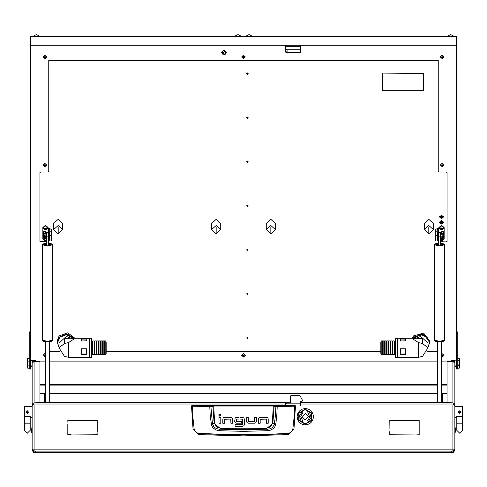 <?xml version="1.0" encoding="UTF-8"?>
<svg xmlns="http://www.w3.org/2000/svg" width="487" height="487" viewBox="0 0 487 487"><rect width="100%" height="100%" fill="white"/><g stroke="black" fill="none" stroke-linecap="round" stroke-linejoin="round"><path stroke-width="0.73" d="M33.457 360.69L32.154 360.69L33.457 360.69L33.457 361.494M33.457 451.005L32.154 451.114L32.154 449.16L34.102 449.16L34.102 451.114L32.83 449.811M453.543 360.69L454.846 360.69L453.543 360.69L453.543 361.494M454.347 450.463L454.846 450.463L454.846 451.114L453.543 451.005M44.512 402.238L44.512 393.886L45.486 393.886M45.486 394.537L45.157 393.886M441.514 393.886L442.488 393.886L442.488 402.238M441.843 393.886L441.843 402.238M290.648 402.633L285.772 402.712L285.772 405.561M32.599 405.714L32.726 403.534L34.102 404.916L34.102 449.16L452.898 449.16L452.898 404.916L300.729 404.916L300.729 402.98L453.074 402.98L454.274 403.534L454.401 405.72L454.328 404.429M454.219 449.811L452.94 451.114L454.846 449.16L452.898 449.16L452.898 451.114L454.846 449.16L454.846 450.463M31.825 432.906L31.503 432.578L31.825 427.702L31.825 432.906L32.154 432.906M455.175 427.702L455.497 428.03L455.175 432.906L455.175 427.702L454.846 427.702M454.846 406.566L462.65 406.566L462.65 416.568L456.471 416.568L456.471 417.621L454.846 417.621M32.154 417.621L30.529 417.621L30.529 416.568L24.35 416.568L24.35 406.566L32.154 406.566M30.529 332.213L29.226 332.213L29.226 369.006L30.529 369.006L30.529 45.748L285.772 45.748L285.772 52.206L286.417 52.791L300.077 52.517L286.417 52.791M29.226 332.213L29.226 331.897L30.529 331.897M30.529 45.748L30.529 36.537L456.471 36.537L456.471 369.006L457.774 369.006L457.774 367.149L456.471 367.149M456.471 331.897L457.774 331.897L457.774 367.149M81.25 339.135L81.25 338.295L86.777 338.295L86.777 340.803L81.579 341.04L81.25 339.135M89.377 339.135L89.377 338.209L70.359 338.209L73.823 339.135L68.57 342.556L68.57 357.336L89.218 357.391L89.218 340.924M91.495 339.135L91.495 338.209L89.541 338.209L89.541 357.391L91.495 357.391L91.495 339.135M81.25 354.359L81.25 349.076L81.579 348.735L86.455 348.735L86.777 354.359L81.25 354.359M400.223 339.135L400.223 338.295L405.75 338.295L405.75 340.803L400.545 341.04L400.223 339.135M416.641 338.209L397.623 338.209L397.782 357.391L418.43 357.336L418.43 342.556L413.177 339.135L416.641 338.209L422.6 338.629L422.6 343.548L418.43 342.556M395.505 338.209L395.505 357.391L397.459 357.391L397.459 338.209L395.505 338.209M405.75 349.076L405.75 354.359L400.223 354.359L400.545 348.735L405.421 348.735L405.75 349.076M105.813 342.172L106.142 342.172L106.142 353.422L105.813 353.422M98.66 341.545L98.66 340.876L99.963 340.876L99.963 354.725L98.66 354.725L98.66 341.545M91.495 354.725L92.159 354.725L92.159 340.876L91.495 340.876M92.81 341.545L92.81 340.876L94.107 340.876L94.107 354.725L92.81 354.725L92.81 341.545M94.758 341.545L94.758 340.876L96.061 340.876L96.061 354.725L94.758 354.725L94.758 341.545M96.712 341.545L96.712 340.876L98.009 340.876L98.009 354.725L96.712 354.725L96.712 341.545M100.608 341.545L100.608 340.876L101.911 340.876L101.911 354.725L100.608 354.725L100.608 341.545M102.562 341.545L102.562 340.876L103.865 340.876L103.865 354.725L102.562 354.725L102.562 341.545M104.51 341.545L104.51 340.876L105.813 340.876L105.813 354.725L104.51 354.725L104.51 341.545M381.187 353.422L380.858 353.422L380.858 342.172L381.187 342.172M388.34 340.876L388.34 354.725L387.037 354.725L387.037 340.876L388.34 340.876M395.505 340.876L394.841 340.876L394.841 354.725L395.505 354.725M394.19 340.876L394.19 354.725L392.893 354.725L392.893 340.876L394.19 340.876M392.242 340.876L392.242 354.725L390.939 354.725L390.939 340.876L392.242 340.876M390.288 340.876L390.288 354.725L388.991 354.725L388.991 340.876L390.288 340.876M386.392 340.876L386.392 354.725L385.089 354.725L385.089 340.876L386.392 340.876M384.438 340.876L384.438 354.725L383.135 354.725L383.135 340.876L384.438 340.876M382.49 340.876L382.49 354.725L381.187 354.725L381.187 340.876L382.49 340.876M451.139 361.111L451.279 360.77L451.151 361.111M35.721 360.77L35.861 361.111L35.661 360.672L33.658 360.672L33.463 361.111L45.486 361.111M456.471 185.626L456.471 217.366M29.031 368.172L29.031 365.938L27.729 365.938L27.729 368.16L29.031 368.172M28.38 358.475L27.729 358.475L27.729 361.08L29.031 361.08L29.031 358.414L28.38 358.414M27.729 361.08L27.406 361.823L27.729 358.475M27.729 368.16L27.406 367.837L27.406 365.195L27.729 365.938M456.471 360.69L454.846 360.94M459.271 364.903L459.594 360.197L459.594 364.763L458.62 364.903L458.62 365.84L458.62 364.903M459.271 360.52L457.969 360.52L457.969 368.154L459.271 368.154L459.271 365.84L458.62 365.84M459.594 360.197L459.594 358.742L457.969 358.432L457.969 360.52M454.846 363.448L454.846 365.895L456.471 365.895M459.271 365.84L459.594 365.7L459.271 368.154M51.336 239.068L51.336 240.925L49.711 240.925L49.711 239.068L51.336 239.068L51.336 235.544L49.711 235.544L49.711 229.395L48.414 228.841L45.486 225.901L42.886 228.251L42.886 238.825L45.486 241.175L46.46 241.004M49.711 231.209L51.336 231.209L51.336 235.544M49.059 238.837L49.248 232.658L49.059 238.837M51.336 234.284L51.665 234.284L51.665 237.534L51.336 237.534M46.46 237.942L46.46 233.876M45.029 236.025L45.029 237.863L45.717 237.863L45.711 238.387L45.979 235.598L45.979 237.626M45.029 237.863L44.378 237.486L44.378 235.878M45.717 235.897L44.159 235.592L44.159 233.876L45.979 233.876L45.979 235.568M45.979 235.598L45.979 240.432L44.159 240.432L44.159 238.715L44.877 237.772M45.078 237.863L44.42 238.715L45.066 238.922L45.699 238.344M45.979 233.876L45.979 230.838L45.717 233.876L44.42 233.876L45.711 231.824L44.189 231.331L43.507 231.849L43.507 237.254L44.597 238.125M435.664 235.544L435.664 229.395L438.915 227.849L438.915 228.549L437.289 229.395L437.289 235.544L435.664 235.544L435.664 239.068L437.289 239.068L437.289 240.925L435.664 240.925L435.664 239.068M437.752 232.658L437.752 239.16L437.752 232.658L437.289 232.658M442.622 237.406L442.622 236.152M442.622 237.486L441.971 237.863L441.971 236.317M435.335 237.455L435.335 234.284L435.664 234.284M440.802 233.979L440.54 237.942M441.021 237.626L441.021 230.661L441.283 234.168L442.58 234.168L441.289 231.806L443.237 231.331M442.141 237.759L442.841 238.855L441.934 239.208L441.021 238.849L441.07 235.994M441.021 235.836L441.283 238.849L442.58 238.855L441.94 237.863M48.414 233.048L48.414 232.348L46.46 232.402L46.46 233.048L48.414 233.048L48.414 245.034L46.46 245.034L46.46 233.048M440.54 233.048L440.54 245.034L438.586 245.034L438.586 233.048L440.54 233.048L440.54 232.348L438.586 232.348L438.586 233.048M35.405 451.114L33.457 451.114L33.457 452.417L35.405 452.417L35.405 451.114L453.543 451.114L453.543 452.417L35.405 452.417M32.672 404.429L32.599 404.916L32.154 404.916L32.154 363.32L34.102 361.384L39.958 361.464L39.958 402.232L33.895 402.98M453.543 361.378L454.846 361.378L454.846 404.916L454.401 404.916M462.65 430.301L459.722 433.229L462.65 430.301L462.65 423.8L456.8 423.8L456.8 416.568M24.35 430.301L27.278 433.229L24.35 430.301L24.35 423.8L30.2 423.8L30.2 416.568M52.541 340.249L51.665 341.247L47.458 341.783L43.221 341.247L42.332 340.249L47.434 341.259L52.541 340.249L52.541 244.833L47.434 245.85L42.332 244.833L43.209 243.835L46.46 243.317M444.668 340.249L443.791 341.247L439.591 341.783L435.348 341.247L434.459 340.249L439.566 341.259L444.668 340.249L444.668 244.833L443.791 243.835L440.54 243.317M194.112 428.889L193.047 429.132L199.086 434.824L287.914 434.824L293.965 429.035L292.888 428.889L291.579 431.713L288.901 433.308L265.811 434.489L232.342 434.757L198.106 433.308L195.744 432.042L194.654 430.605L194.112 428.889L192.937 417.402L192.487 406.152L209.775 406.657L210.177 415.283L211.516 425.37L212.916 427.763L215.68 429.832L219.034 430.666L243.5 431.342L267.966 430.666L270.675 430.1L273.085 428.73L274.899 426.63L275.825 424.019L276.823 415.283L277.206 406.444L273.304 405.708L213.696 405.708L210.128 406.335L191.805 405.561L191.482 406.024L192.487 406.152L192.56 405.829M209.83 406.335L210.171 406.657L213.696 406.03L273.304 406.03L275.879 406.584L275.484 415.161L274.248 424.908L272.209 427.665L270.145 428.773L267.807 429.199L243.5 429.808L219.193 429.199L216.307 428.56L213.939 426.88L212.472 423.793L210.841 406.268M275.825 424.019L272.288 423.258L271.643 425.242L270.669 426.466L268.428 427.793L266.365 428.164L266.389 428.81L243.5 429.187L220.611 428.81L214.152 423.319L211.175 424.019M266.365 428.164L220.635 428.164L218.085 427.61L215.972 426.095L214.712 423.258L214.152 423.319L212.849 405.774M48.414 243.317L51.652 243.829L52.541 244.833M438.586 243.317L435.348 243.829L434.459 244.833L434.459 340.249M199.086 434.824L198.988 433.442M287.914 434.824L288.012 433.442M276.159 406.268L275.879 406.584L277.225 406.657L294.513 406.152L294.063 417.402L292.888 428.889M274.151 405.774L272.848 423.319L266.389 428.81L267.807 429.199L267.966 430.666M220.635 428.164L220.611 428.81L219.193 429.199L219.034 430.666M191.805 405.561L295.195 405.561L294.513 406.152L295.518 406.024L293.965 429.035L287.933 434.672L243.5 435.853L199.067 434.672L193.035 429.035L191.482 406.024L191.805 405.695M305.276 424.195L311.753 420.451L311.753 412.976L305.276 409.238L298.799 412.976L298.799 420.451L305.276 424.195M309.269 423.8L308.131 424.299M310.365 423.057L309.501 423.66M311.388 422.077L310.554 422.862M312.228 420.932L311.54 421.858M312.91 419.496L312.337 420.689M313.275 418.126L312.922 419.404M313.269 418.035L313.409 416.702M313.281 415.308L313.378 416.628M312.946 414.017L313.238 415.222M312.404 412.806L312.861 413.865M311.51 411.491L312.252 412.592M310.639 410.608L311.382 411.351M309.348 409.677L310.456 410.45M306.865 408.745L307.967 409.074M305.288 408.587L306.597 408.721M305.191 408.617L303.876 408.709M300.004 410.565L299.055 411.485M299.018 411.576L298.239 412.653M298.221 412.739L297.642 413.926M297.636 414.029L297.271 415.301M297.283 415.393L297.149 416.708M297.697 419.569L298.245 420.774M298.306 420.841L299.048 421.943M302.591 424.36L303.882 424.725M305.276 423.867L311.473 420.293L311.473 413.14L305.276 409.561L299.085 413.14L299.085 420.293L305.276 423.867M220.781 415.837L221.001 415.18L219.874 414.053L218.754 415.18L219.874 416.3L221.001 415.18L220.721 414.437M295.195 405.695L295.518 406.024L295.195 405.561M458.523 411.6L461.025 412.093L459.722 413.396L458.425 412.093L459.722 410.797L461 412.349M25.981 412.002L26.073 411.6L28.575 412.093L27.278 410.797L25.975 412.093L27.278 413.396L28.55 412.349M305.276 413.463L302.025 416.714L305.276 419.964L308.527 416.714L305.276 413.463M302.354 411.649L299.462 416.05L301.063 421.237L302.969 421.675L300.753 416.202L302.999 412.775L302.354 411.649M308.204 421.785L311.096 417.377L309.488 412.197L307.589 411.758L309.799 417.231L307.553 420.658L308.204 421.785M74.286 338.209L67.011 333.948L59.091 337.12L57.192 342.148L58.696 346.677M74.888 338.209L67.754 332.804L59.091 335.89L57.192 340.918L57.192 342.148M428.304 346.677L429.808 342.148L423.647 334.368L413.506 337.12L412.714 338.209M429.808 342.148L429.808 340.918L423.647 333.138L413.506 335.89L412.112 338.209M73.525 338.209L66.293 334.776L60.084 337.101L57.515 342.708L58.976 347.091M73.914 338.209L66.293 334.216L60.084 336.541L57.515 342.708M428.024 347.091L429.485 342.708L426.916 337.101L420.707 334.776L413.475 338.209M429.485 342.708L426.916 336.541L420.707 334.216L413.086 338.209M45.194 234.125L45.535 234.058M45.656 235.921L45.157 237.759M45.717 238.922L44.159 238.715M441.356 234.308L441.569 233.961L441.94 234.466M441.283 236.171L442.841 235.836L442.841 234.168L441.021 234.168M214.712 423.258L213.696 405.708M51.89 340.882L47.434 341.764L42.984 340.882M48.414 243.336L51.89 244.194L47.434 245.083L42.984 244.194L46.46 243.336M440.54 243.336L444.016 244.194L439.566 245.083L435.11 244.194L438.586 243.336M444.668 244.833L439.566 245.85L434.459 244.833M444.016 340.882L439.566 341.764L435.11 340.882M315.704 402.439L300.4 402.238M314.912 402.439L446.999 402.238L453.074 402.98M222.2 402.554L290.648 402.238M32.781 449.811L34.06 451.114L32.154 449.16L32.154 393.886M32.154 363.442L32.154 361.378L33.457 361.378M32.154 360.709L32.154 361.378M222.2 402.317L40.001 402.238L33.926 402.98L285.772 402.98M452.898 361.384L447.042 361.384L447.042 402.232L452.898 402.944L452.898 361.384L454.846 363.32M97.217 431.409L97.023 420.713L93.869 420.518L97.217 420.518L97.217 431.409M71.169 434.757L67.821 434.952L67.821 424.061L68.016 434.757L71.169 434.757M415.831 434.952L418.984 434.757L419.179 424.061L419.179 434.952L415.831 434.952M419.179 423.867L418.984 420.713L393.326 420.518L419.179 420.518L419.179 423.867M389.783 431.604L389.977 434.757L415.636 434.952L389.783 434.952L389.783 431.604M389.977 431.409L389.783 420.518L393.131 420.518L389.977 420.713L389.977 431.409M68.016 423.867L67.821 420.518L93.674 420.518L68.016 420.713L68.016 423.867M97.023 431.604L97.217 434.952L71.364 434.952L97.023 434.757L97.023 431.604M285.832 405.561L285.832 403.839L286.484 403.187L300.01 403.187L300.662 403.839L300.662 405.793L300.729 404.916M454.846 361.378L454.846 360.709M300.4 402.646L300.729 402.98M44.512 393.886L39.958 393.886M454.846 449.16L454.846 393.886M447.042 393.886L442.488 393.886M45.157 394.537L45.157 402.238M447.042 393.508L441.514 393.508M437.612 393.508L49.388 393.508M45.486 393.508L39.958 393.508M453.543 361.013L441.514 361.111M437.612 361.111L49.388 361.111M454.17 449.811L452.849 451.114M34.151 451.114L32.154 449.16M32.154 404.916L32.726 403.534L33.926 402.98M32.599 404.916L32.556 405.714M452.898 404.916L454.274 403.534L454.846 404.916M223.466 417.73L224.769 417.304L230.862 417.304L232.269 417.962M223.29 417.895L222.821 419.106L222.821 423.24L224.61 423.24L224.61 419.197M224.61 419.258L230.82 419.094M218.973 414.516L218.754 415.18M254.458 421.444L248.394 421.45L248.26 417.298L246.471 417.298L246.471 421.285L247.384 422.99M246.897 422.582L248.449 423.233L254.823 423.203M259.224 417.59L259.881 417.353M258.834 417.907L258.366 419.112L258.366 423.252L260.149 423.252L260.149 419.21M260.149 419.27L266.359 419.106M267.655 417.809L268.197 418.844M235.306 417.718L239.08 417.298L239.08 419.094L236.566 419.1M235.111 422.539L235.562 422.941M236.572 421.432L241.589 421.438L241.589 423.227L236.542 423.227L235.276 422.716L234.697 421.231L235.136 417.883M243.963 417.968L242.556 417.298L240.054 417.298L240.054 419.094L242.544 419.173M242.867 426.429L235.13 426.46L235.13 424.676L242.429 424.676L242.563 419.258M242.489 426.46L244.072 425.608M230.771 419.094L230.905 423.24L232.695 423.24L232.695 419.258L232.104 417.785M220.769 417.316L220.769 423.24L218.986 423.24L218.986 417.316L220.769 417.316M254.397 421.45L254.555 417.298L256.345 417.298L256.345 421.438L255.876 422.649L254.397 423.233M260.308 417.316L266.401 417.316L267.643 417.797M268.234 419.27L268.234 423.252L266.444 423.252L266.31 419.106M236.621 419.094L236.621 421.438M243.823 425.936L244.346 424.573L244.346 419.155L243.81 417.803M300.4 403.321L300.4 401.434L302.354 401.105L302.677 400.631L299.937 395.584L299.371 395.255L291.299 395.255L290.648 395.907L290.648 403.187M295.506 403.187L296.193 403.187M460.927 412.592L458.425 412.093M458.803 413.019L459.223 413.299L458.803 413.019M459.722 433.229L456.8 430.301L459.722 433.229L456.8 430.301L456.8 423.8M27.351 410.797L26.748 410.906M26.365 411.168L26 412.349M28.477 412.592L26.195 412.818M27.278 433.229L30.2 430.301L27.278 433.229L30.2 430.301L30.2 423.8M306.603 424.737L305.367 424.816M307.979 424.384L306.767 424.676M308.137 409.104L309.251 409.658M297.18 416.799L297.283 418.035M305.148 424.841L303.955 424.707M301.374 423.848L302.311 424.28M299.901 422.813L299.128 421.986M297.313 418.205L297.575 419.307M300.211 410.358L301.155 409.744M300.138 422.978L301.039 423.653M303.785 408.751L302.689 409.013M301.386 409.579L302.311 409.147M441.514 224.063L439.53 222.267L441.514 220.477L443.499 222.267L441.514 224.063M441.514 218.773L439.53 216.983L441.514 215.193L443.499 216.983L441.514 218.773M247.402 206.555L246.586 205.824L247.402 205.088L248.212 205.824L247.402 206.555L247.402 205.1L247.402 206.543M247.402 250.61L246.586 249.874L247.402 249.143L248.212 249.874L247.402 250.61M247.402 294.665L246.586 293.929L247.402 293.192L248.212 293.929L247.402 294.665L247.402 293.204L247.402 294.653M247.402 338.715L246.586 337.984L247.402 337.248L248.212 337.984L247.402 338.715L247.402 337.26L247.402 338.709M247.402 162.5L246.586 161.769L247.402 161.033L248.212 161.769L247.402 162.5M247.402 118.451L246.586 117.714L247.402 116.977L248.212 117.714L247.402 118.451M247.402 74.395L246.586 73.659L247.402 72.928L248.212 73.659L247.402 74.395L247.402 72.94L247.402 74.383M53.613 229.584L53.613 223.442L58.166 219.333L62.72 223.442L62.72 229.584L58.166 225.469L53.613 229.584L58.166 233.821L62.72 229.584M424.28 229.584L424.28 223.442L428.834 219.333L433.387 223.442L433.387 229.584L428.834 225.469L424.28 229.584L428.834 233.821L433.387 229.584M211.638 229.584L211.638 223.442L216.185 219.333L220.739 223.442L220.739 229.584L216.185 225.469L211.638 229.584L216.185 233.821L220.739 229.584M266.261 229.584L266.261 223.442L270.815 219.333L275.362 223.442L275.362 229.584L270.815 225.469L266.261 229.584L270.815 233.821L275.362 229.584M285.772 48.548L287.068 49.723L287.068 52.517L300.631 52.517M287.068 52.517L285.772 51.342M287.068 49.723L300.729 49.723M441.514 215.735L440.443 216.703L441.514 217.671L442.586 216.703L441.514 215.735M442.263 216.003L440.772 216.003M441.514 218.328L442.993 217.713L443.462 216.648L441.514 218.359L439.566 216.648L440.169 217.841L441.514 218.328M441.514 221.019L440.443 221.987L441.514 222.961L442.586 221.987L441.514 221.019M442.263 221.293L440.772 221.293M441.514 223.612L442.707 223.247L443.462 221.932L441.514 223.643L439.566 221.932L440.175 223.131L441.514 223.612M225.518 54.112L226.595 52.206L223.99 49.857L221.39 52.206L222.468 54.112M222.376 53.771L221.396 52.066M285.899 45.748L285.899 46.332L300.595 46.332L300.595 45.748L285.899 45.748L285.899 44.907L285.772 45.748M456.471 45.748L300.729 45.748L300.729 44.907L300.595 45.748M438.586 242.009L438.263 243.336M438.263 242.52L438.586 241.729M456.471 366.455L454.846 366.455M32.154 366.455L30.529 366.455M300.729 45.748L300.729 52.206L300.077 52.791M440.54 241.929L446.39 241.929L447.042 241.345L447.042 172.617L446.39 172.033L438.915 172.033L438.263 171.442L438.263 60.431L48.737 60.431L48.737 171.442L48.085 172.033L40.61 172.033L39.958 172.617L39.958 241.345L40.61 241.929L46.46 241.929M437.612 351.772L427.154 351.772M380.858 351.772L106.142 351.772M59.846 351.772L49.388 351.772M48.737 243.336L48.414 242.009M39.958 241.065L40.61 241.929M46.46 241.649L40.61 241.649M48.414 241.729L48.737 242.52M49.388 351.492L59.724 351.492M106.142 351.492L380.858 351.492M427.276 351.492L437.612 351.492M446.39 241.929L440.54 241.649M446.39 241.649L447.042 241.065M226.589 52.066L225.609 53.771M285.772 51.926L286.417 52.517M300.077 52.517L300.729 51.926M449.452 36.537L451.784 36.537M454.493 36.537L450.621 34.583L446.749 36.537M223.101 52.371L225.615 53.6L224.878 54.83L222.364 53.6L223.101 52.371M222.364 53.6L222.364 51.926L223.101 50.697L225.615 51.926L225.615 53.6M89.218 356.46L89.377 355.407M68.57 342.556L64.4 343.548L64.4 338.629L70.359 338.209M71.248 338.209L66.293 336.462L58.976 343.067L58.976 347.797L64.4 356.314L68.57 357.336M64.4 343.548L58.976 347.797M86.777 339.055L81.25 339.055M81.25 354L86.777 354M397.623 355.407L397.782 356.46M418.43 357.336L422.6 356.314L428.024 347.797L428.024 343.067L420.707 336.462L415.752 338.209M428.024 347.797L422.6 343.548M397.782 340.924L397.623 339.135M400.223 354L405.75 354M405.75 339.055L400.223 339.055M243.025 56.912L242.672 57.064L242.903 57.886L243.537 58.184L244.328 57.667L244.03 56.857L243.025 56.912M242.849 57.46L243.537 57.77L244.164 57.423M243.463 56.504L243.537 58.227L243.463 56.504M243.427 55.305L245.351 56.979L243.573 58.653L241.649 56.979L243.427 55.305M245.351 56.942L243.427 55.232L241.649 56.942M242.836 56.894L242.855 57.399M453.403 360.77L451.279 360.77M243.025 355.303L242.672 355.455L242.903 356.277L243.537 356.575L244.328 356.058L244.03 355.248L243.025 355.303M242.849 355.851L243.537 356.161L244.164 355.814M243.463 354.895L243.537 356.618L243.463 354.895M243.427 353.696L245.351 355.37L243.573 357.044L241.649 355.37L243.427 353.696M245.351 355.333L243.427 353.623L241.649 355.333M242.836 355.285L242.855 355.79M44.36 164.99L44.007 165.142L44.238 165.964L44.871 166.268L45.662 165.744L45.364 164.935L44.36 164.99M44.183 165.543L44.871 165.848L45.498 165.501M44.798 164.582L44.871 166.304L44.798 164.582M44.761 163.388L46.685 165.056L44.907 166.731L42.984 165.056L44.761 163.388M46.685 165.02L44.761 163.309L42.984 165.02M44.171 164.971L44.189 165.477M441.691 164.99L441.338 165.142L441.569 165.964L442.202 166.268L442.993 165.744L442.695 164.935L441.691 164.99M441.514 165.543L442.202 165.848L442.829 165.501M442.129 164.582L442.202 166.304L442.129 164.582M442.093 163.388L444.016 165.056L442.239 166.731L440.315 165.056L442.093 163.388M444.016 165.02L442.093 163.309L440.315 165.02M441.502 164.971L441.52 165.477M382.989 90.752L382.666 90.454L382.666 73.421L382.989 73.129L423.635 73.421L423.635 90.454L423.306 90.752L382.989 90.752M423.635 73.421L423.306 73.074L382.989 73.074L382.666 73.421M35.216 36.537L37.548 36.537M40.251 36.537L36.379 34.583L32.507 36.537M44.36 56.912L44.007 57.064L44.238 57.886L44.871 58.184L45.662 57.667L45.364 56.857L44.36 56.912M44.183 57.46L44.871 57.77L45.498 57.423M44.798 56.504L44.871 58.227L44.798 56.504M44.761 55.305L46.685 56.979L44.907 58.653L42.984 56.979L44.761 55.305M46.685 56.942L44.761 55.232L42.984 56.942M44.171 56.894L44.189 57.399M441.691 56.912L441.338 57.064L441.569 57.886L442.202 58.184L442.993 57.667L442.695 56.857L441.691 56.912M441.514 57.46L442.202 57.77L442.829 57.423M442.129 56.504L442.202 58.227L442.129 56.504M442.093 55.305L444.016 56.979L442.239 58.653L440.315 56.979L442.093 55.305M444.016 56.942L442.093 55.232L440.315 56.942M441.502 56.894L441.52 57.399M441.514 356.271L442.202 356.575L442.993 356.058L442.695 355.248L441.514 355.279M441.514 355.735L442.202 356.161L442.829 355.814M441.514 355.126L442.129 354.895L442.202 356.618L441.514 356.387M441.514 353.806L442.093 353.696L444.016 355.37L442.239 357.044L441.514 356.941M444.016 355.333L442.093 353.623L441.514 353.726M441.514 355.315L441.52 355.79M45.486 355.364L44.615 355.09L44.007 355.455L44.238 356.277L44.871 356.575L45.486 356.234M45.474 355.814L45.407 356.222M44.183 355.851L44.871 356.161L45.407 355.802M45.486 356.387L44.871 356.618L44.798 354.895L45.486 355.126M45.486 356.941L44.907 357.044L42.984 355.37L44.761 353.696L45.486 353.806M45.486 353.726L44.761 353.623L42.984 355.333M44.171 355.285L44.189 355.79M236.81 36.537L239.135 36.537M241.844 36.537L237.973 34.583L234.101 36.537M247.865 36.537L250.19 36.537M252.899 36.537L249.027 34.583L245.156 36.537M247.402 116.99L247.402 118.438L247.402 116.99M247.402 161.045L247.402 162.488L247.402 161.045M247.402 249.155L247.402 250.598L247.402 249.155M27.406 358.803L28.38 358.42M29.031 361.08L29.031 365.938M27.406 361.823L27.406 365.195M459.594 365.7L459.594 364.763M51.336 231.209L51.336 229.395L48.085 227.849M42.886 228.251L42.886 227.557L45.486 225.207L48.085 227.557L48.085 228.251M48.414 238.24L49.059 238.313M49.711 235.544L49.711 239.068M44.043 231.416L45.449 231.824L44.159 233.876M45.979 236.317L45.979 237.991M45.388 238.898L45.979 238.38M43.793 231.416L44.189 231.331M46.21 227.953L46.21 228.293L44.713 228.086L44.22 228.866L44.713 229.645L45.772 229.803L46.752 228.866L46.21 228.293M46.21 229.438L46.624 228.659M44.755 229.359L46.21 229.359M44.347 228.659L44.731 229.14M46.77 228.866L44.195 228.866L46.77 228.866M47.957 228.36L43.014 228.36M46.21 238.527L46.21 238.867L45.979 238.417M45.979 240.462L46.46 239.275M46.21 240.012L46.46 239.695M46.46 240.201L45.955 240.523M46.46 240.98L43.014 238.934L43.538 237.449M43.014 238.934L43.568 237.522M45.979 238.368L46.46 238.679M46.46 239.184L46.21 238.867M438.915 228.251L438.915 227.557L441.514 225.207L444.114 227.557L444.114 228.251L441.514 225.901L438.915 228.549M440.54 241.004L441.514 241.175L444.114 238.825L444.114 228.251M437.941 238.313L438.586 238.24M437.289 239.068L437.289 235.544M442.245 237.912L443.493 236.956L443.493 231.727L442.957 231.331L441.557 231.818L442.841 234.168M442.841 238.855L442.841 240.523L441.021 240.523L441.283 239.099M441.806 239.099L441.301 238.113M441.021 238.155L441.021 236.536M440.54 239.275L441.021 240.462M440.79 238.527L440.54 239.184M440.54 238.679L441.021 238.368M443.328 237.412L443.986 238.934L443.371 237.352M443.986 238.934L440.54 240.98M441.021 240.511L440.54 240.201M441.021 238.417L440.79 238.867M440.54 239.695L440.79 240.012M440.376 228.659L441.228 229.803L442.287 229.645L442.78 228.866L442.287 228.086L441.228 227.934L440.248 228.866L440.79 229.438M440.79 227.953L440.79 228.293M440.23 228.866L442.805 228.866L440.23 228.866M439.043 228.36L443.986 228.36M440.79 229.359L442.245 229.359M442.269 229.14L442.653 228.659M42.332 244.833L42.332 340.249M45.486 402.238L45.486 341.691M49.388 402.238L49.388 341.691M441.514 402.238L441.514 341.691M437.612 402.238L437.612 341.691M34.102 361.384L34.102 402.944M285.772 404.916L34.102 404.916M441.843 394.537L441.514 394.537M286.417 402.633L286.417 403.193M32.154 450.463L32.653 450.463M447.042 385.893L441.514 385.893M437.612 385.893L49.388 385.893M45.486 385.893L39.958 385.893M39.958 384.511L45.486 384.511M49.388 384.511L437.612 384.511M441.514 384.511L447.042 384.511M33.64 403.035L32.879 403.406M454.121 403.406L453.36 403.035M294.44 405.829L277.17 406.335M272.288 423.258L273.304 405.708M441.514 218.17L441.514 215.236L441.514 218.17M441.514 223.46L441.514 220.52L441.514 223.46M29.226 367.149L30.529 367.149M29.226 355.4L30.529 355.4M29.226 338.069L30.529 338.069M457.774 332.213L456.471 332.213M457.774 338.069L456.471 338.069M457.774 355.4L456.471 355.4M223.247 52.766L224.738 54.83L223.247 52.766M224.55 54.654L223.43 53.107L224.55 54.654M86.455 338.915L86.455 338.252M81.579 338.915L81.579 338.252M81.579 354.293L81.579 354.609M86.455 354.293L86.455 354.609M400.545 354.293L400.545 354.609M405.421 354.293L405.421 354.609M405.421 338.915L405.421 338.252M400.545 338.915L400.545 338.252M243.719 57.612L243.719 58.032M242.97 57.454L242.97 57.874M243.336 57.63L243.336 58.044M244.072 57.411L244.072 57.831M243.719 356.003L243.719 356.423M242.97 355.845L242.97 356.265M243.336 356.021L243.336 356.435M244.072 355.802L244.072 356.222M45.054 165.696L45.054 166.11M44.305 165.531L44.305 165.951M44.67 165.708L44.67 166.128M45.407 165.495L45.407 165.909M442.385 165.696L442.385 166.11M441.636 165.531L441.636 165.951M442.001 165.708L442.001 166.128M442.738 165.495L442.738 165.909M58.166 233.078L58.166 227.204L58.166 233.078M45.054 57.612L45.054 58.032M44.305 57.454L44.305 57.874M44.67 57.63L44.67 58.044M45.407 57.411L45.407 57.831M442.385 57.612L442.385 58.032M441.636 57.454L441.636 57.874M442.001 57.63L442.001 58.044M442.738 57.411L442.738 57.831M442.385 356.003L442.385 356.423M441.636 355.845L441.636 356.265M442.001 356.021L442.001 356.435M442.738 355.802L442.738 356.222M45.054 356.003L45.054 356.423M44.305 355.845L44.305 356.265M44.67 356.021L44.67 356.435M270.815 233.078L270.815 227.204L270.815 233.078M216.185 233.078L216.185 227.204L216.185 233.078M428.834 233.078L428.834 227.204L428.834 233.078M48.414 228.141L48.414 232.348L46.46 232.348M45.699 231.861L45.699 233.943M45.699 237.863L45.699 238.423M46.527 228.689L46.527 229.109M45.194 229.383L45.194 229.803M44.445 228.689L44.445 229.109M45.772 229.383L45.772 229.803M435.664 231.209L437.289 231.209M440.54 232.348L438.586 232.348L438.586 228.141M441.301 238.204L441.301 237.863M441.301 233.961L441.301 231.849M441.228 229.383L441.228 229.803M441.806 229.383L441.806 229.803M442.555 228.689L442.555 229.109M440.473 228.689L440.473 229.109M48.414 236.11L46.46 236.11M440.54 236.11L438.586 236.11M451.595 452.417L451.595 451.114M31.825 427.702L32.154 427.702M455.175 432.906L454.846 432.906M462.65 423.8L462.65 416.568M24.35 423.8L24.35 416.568M89.541 355.407L89.218 355.407M397.459 355.407L397.782 355.407M104.51 342.172L103.865 342.172M102.562 342.172L101.911 342.172M100.608 342.172L99.963 342.172M98.66 342.172L98.009 342.172M96.712 342.172L96.061 342.172M94.758 342.172L94.107 342.172M92.81 342.172L92.159 342.172M92.81 353.422L92.159 353.422M94.758 353.422L94.107 353.422M96.712 353.422L96.061 353.422M98.66 353.422L98.009 353.422M100.608 353.422L99.963 353.422M102.562 353.422L101.911 353.422M104.51 353.422L103.865 353.422M382.49 342.172L383.135 342.172M384.438 342.172L385.089 342.172M386.392 342.172L387.037 342.172M388.34 342.172L388.991 342.172M390.288 342.172L390.939 342.172M392.242 342.172L392.893 342.172M394.19 342.172L394.841 342.172M394.19 353.422L394.841 353.422M392.242 353.422L392.893 353.422M390.288 353.422L390.939 353.422M388.34 353.422L388.991 353.422M386.392 353.422L387.037 353.422M384.438 353.422L385.089 353.422M382.49 353.422L383.135 353.422M244.145 56.912L244.145 57.332M244.145 355.303L244.145 355.723M45.48 164.996L45.48 165.41M442.811 164.996L442.811 165.41M45.48 56.912L45.48 57.332M442.811 56.912L442.811 57.332M442.811 355.303L442.811 355.723M45.48 355.303L45.48 355.723M32.154 360.69L30.529 360.69M32.154 365.895L30.529 365.895M49.711 239.16L49.248 239.16M49.711 232.658L49.248 232.658M48.414 233.876L49.059 233.876M48.414 237.942L49.059 237.942M45.711 233.918L45.711 231.824M44.755 227.953L44.755 228.293M44.755 229.018L44.755 229.438M437.289 239.16L437.752 239.16M435.335 237.534L435.664 237.534M441.971 237.863L441.289 238.155M438.586 237.942L437.941 237.942M438.586 233.876L437.941 233.876M441.569 233.961L441.289 231.806M442.245 229.018L442.245 229.438M442.245 227.953L442.245 228.293"/></g></svg>
